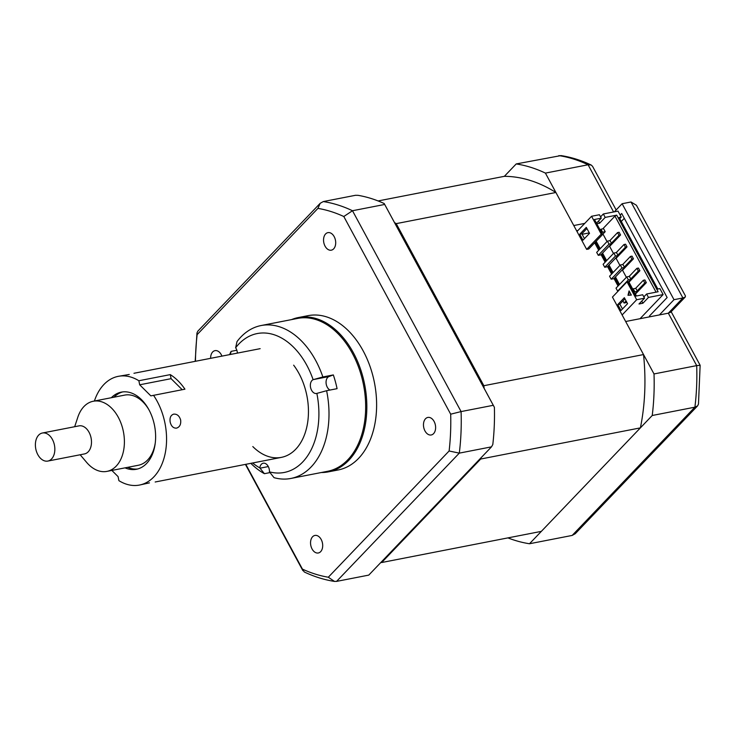 <?xml version="1.0" encoding="UTF-8"?>
<svg xmlns="http://www.w3.org/2000/svg" width="737" height="737" viewBox="0 0 737 737"><rect width="100%" height="100%" fill="white"/><g stroke="black" fill="none" stroke-linecap="round" stroke-linejoin="round"><path stroke-width="1.11" d="M290.912 478.451A77.892 51.839 79 0 1 274.044 477.668L269.438 471.864A70.752 47.076 -101 0 0 316.855 393.401L326.602 390.711A77.892 51.839 79 0 1 290.912 478.451L327.56 471.302A77.892 51.839 -101 0 0 364.778 420.532A77.892 51.839 -101 0 0 344.833 341.6A77.892 51.839 -101 0 0 297.739 318.393L261.082 325.542A77.892 51.839 79 0 1 308.186 348.748A77.892 51.839 79 0 1 322.861 376.966L313.114 379.675A70.752 47.076 -101 0 0 235.637 347.763L237.001 341.6A77.892 51.839 79 0 1 261.082 325.542M229.622 354.617A77.892 51.839 79 0 1 231.096 351.365L230.414 354.469M236.853 350.25L231.096 351.365M269.438 471.864A7.149 4.754 -101 0 0 267.54 465.342A7.149 4.754 -101 0 0 263.22 463.204A7.149 4.754 -101 0 0 259.802 467.894L264.399 473.688A77.892 51.839 79 0 1 250.829 463.333M252.616 462.993A70.752 47.076 -101 0 0 259.802 467.894M270.018 472.592L264.399 473.688M330.001 390.048A7.149 4.754 -101 0 1 326.076 383.019A7.149 4.754 -101 0 1 329.043 376.524L333.327 374.921A77.892 51.839 79 0 1 337.076 388.666L326.602 390.711M333.327 374.921L322.861 376.966M237.351 353.115A7.149 4.754 -101 0 0 235.637 347.763M252.809 446.567A55.386 36.859 -101 0 0 302.41 439.593A55.386 36.859 -101 0 0 293.648 365.165M313.114 379.675A7.149 4.754 -101 0 0 310.673 387.929A7.149 4.754 -101 0 0 316.578 393.466A7.149 4.754 -101 0 0 316.855 393.401M173.702 414.13C170.708 415.143 169.538 417.796 170.183 422.089C171.251 426.299 173.37 428.317 176.53 428.133C179.727 427.082 181.099 424.383 180.657 420.044C179.386 415.871 177.064 413.899 173.702 414.13L173.646 414.139M125.032 467.857A39.301 26.154 -101 0 0 136.409 469.276A39.301 26.154 -101 0 0 154.475 425.313A39.301 26.154 -101 0 0 121.356 392.121A39.301 26.154 -101 0 0 111.342 397.713M138.869 380.743L170.275 374.617L171.095 378.671L139.68 384.797L138.869 380.743A55.386 36.859 -101 0 0 118.279 376.34L129.242 374.46M118.279 376.34A55.386 36.859 -101 0 0 94.4 401.02M170.275 374.617A55.386 36.859 79 0 1 184.941 389.173L150.836 395.87L139.68 384.797M111.858 470.427L118.077 476.609L118.897 480.653A55.386 36.859 -101 0 0 139.486 485.057A55.386 36.859 -101 0 0 164.95 423.112A55.386 36.859 -101 0 0 153.536 395.308M149.464 482.855L139.486 485.057M171.095 378.671L182.214 389.707M122.674 391.918A39.301 26.154 -101 0 0 113.959 397.206M127.648 467.341A39.301 26.154 -101 0 0 137.708 468.972M42.377 433.015L79.025 425.866A14.289 9.507 79 0 1 89.509 433.181A14.289 9.507 79 0 1 90.025 449.137A14.289 9.507 79 0 1 84.497 453.918L47.85 461.067A14.289 9.507 79 0 1 37.366 453.743A14.289 9.507 79 0 1 36.85 437.796A14.289 9.507 79 0 1 42.377 433.015A14.289 9.507 79 0 1 52.861 440.33A14.289 9.507 79 0 1 53.377 456.286A14.289 9.507 79 0 1 47.85 461.067M74.686 426.705L77.836 417.17A35.735 23.777 79 0 1 79.43 413.208A35.735 23.777 79 0 1 93.249 401.25A35.735 23.777 79 0 1 119.449 419.556A35.735 23.777 79 0 1 120.739 459.427A35.735 23.777 79 0 1 106.929 471.385A35.735 23.777 79 0 1 86.662 462.421L80.158 454.766M93.249 401.25L124.654 395.115A35.735 23.777 79 0 1 148.791 409.523M155.286 442.836A35.735 23.777 79 0 1 152.154 453.292A35.735 23.777 79 0 1 138.344 465.259L106.929 471.385M320.65 551.663A8.936 5.942 -101 0 0 321.94 541.188A8.936 5.942 -101 0 0 314.911 535.44A8.936 5.942 -101 0 0 312.589 536.757A8.936 5.942 -101 0 0 311.3 547.232A8.936 5.942 -101 0 0 318.329 552.98A8.936 5.942 -101 0 0 320.65 551.663M221.92 356.118A8.936 5.942 -101 0 0 214.992 350.646A8.936 5.942 -101 0 0 212.671 351.964A8.936 5.942 -101 0 0 210.625 358.329M333.649 248.857A8.936 5.942 -101 0 0 334.948 238.383A8.936 5.942 -101 0 0 327.91 232.643A8.936 5.942 -101 0 0 325.597 233.951A8.936 5.942 -101 0 0 324.298 244.426A8.936 5.942 -101 0 0 331.337 250.175A8.936 5.942 -101 0 0 333.649 248.857M433.568 433.651A8.936 5.942 -101 0 0 434.867 423.185A8.936 5.942 -101 0 0 427.828 417.437A8.936 5.942 -101 0 0 425.516 418.754A8.936 5.942 -101 0 0 424.217 429.22A8.936 5.942 -101 0 0 431.256 434.968A8.936 5.942 -101 0 0 433.568 433.651M321.36 472.518A78.61 52.309 -101 0 0 328.398 471.864L338.172 469.966A78.61 52.309 -101 0 0 358.578 458.377A78.61 52.309 -101 0 0 369.956 366.225A78.61 52.309 -101 0 0 308.066 315.657L298.301 317.555A78.61 52.309 -101 0 0 291.53 319.609M328.398 471.864A78.61 52.309 -101 0 0 348.804 460.284A78.61 52.309 -101 0 0 360.181 368.132A78.61 52.309 -101 0 0 298.301 317.555M195.462 361.287A187.576 124.82 79 0 1 197.138 334.626L317.933 208.387L320.19 203.301L323.285 201.57L355.483 195.296L358.071 195.333A192.947 128.395 79 0 1 384.207 203.541L494.398 407.331L493.283 405.304L461.086 411.578A192.947 128.395 79 0 1 459.298 453.135L491.496 446.852L368.767 575.109L336.569 581.392L334.487 581.419L328.306 577.228A187.576 124.82 79 0 1 302.437 569.111L245.78 464.319M493.283 405.304L384.686 204.453L352.489 210.736L461.086 411.578L450.685 414.185A187.576 124.82 79 0 1 449.109 450.989L328.306 577.228M384.686 204.453L384.207 203.541M494.398 407.331A192.947 128.395 79 0 1 492.804 444.512L491.496 446.852M317.933 208.387A187.576 124.82 79 0 1 343.801 216.512L352.489 210.736A192.947 128.395 79 0 0 323.285 201.57M343.801 216.512L450.685 414.185M336.569 581.392L459.298 453.135L449.109 450.989M334.487 581.419C324.262 579.826 314.192 576.684 304.28 571.986L302.437 569.111M197.138 334.626L196.972 332.967L197.829 331.162L320.19 203.301M507.922 537.89A192.947 128.395 -101 0 0 529.498 543.749L652.227 415.493A192.947 128.395 -101 0 0 654.014 373.945L696.686 365.616L668.33 313.188L625.667 321.507L654.014 373.945M652.227 415.493L694.899 407.174A192.947 128.395 -101 0 0 696.686 365.616L700.141 365.294L671.177 311.723M631.01 201.984L636.418 205.264L685.428 295.906L685.281 296.983L682.904 297.96L631.01 201.984L622.111 203.725L614.354 211.823M685.281 296.983L670.707 312.212L668.33 313.188L682.904 297.96L674.005 299.692L622.111 203.725M529.498 543.749L572.17 535.431L575.265 533.699L697.626 405.838L698.473 404.033L700.141 365.294M697.626 405.838L694.899 407.174L572.17 535.431M584.745 223.394L573.773 225.54L545.417 173.103A192.947 128.395 -101 0 0 516.213 163.936L504.366 176.318L378.109 200.943M516.213 163.936L560.958 155.581C571.193 157.174 581.263 160.316 591.175 165.014L592.557 166.332L616.15 209.953M620.158 215.093L621.687 213.49L667.142 297.545L649.454 316.026L649.859 316.79M621.291 221.469L624.303 218.327M659.431 314.92L674.005 299.692M577.983 230.46L576.583 230.736M545.417 173.103L588.089 164.775L591.175 165.014M618.997 235.269L620.563 234.965L619.117 232.275L617.551 232.588L618.997 235.269L611.415 243.192M609.803 240.677L617.551 232.588M613.47 253.473L609.637 246.379L608.845 246.536M609.637 246.379L620.563 234.965M625.446 247.19L627.012 246.886L625.566 244.205L623.99 244.509L625.446 247.19L617.864 255.113M616.252 252.598L623.99 244.509M619.918 265.394L616.086 258.3L615.294 258.457M616.086 258.3L627.012 246.886M631.885 259.111L633.461 258.807L632.014 256.126L630.439 256.43L631.885 259.111L624.313 267.034M622.701 264.519L630.439 256.43M626.367 277.315L622.535 270.221L621.742 270.378M622.535 270.221L633.461 258.807M638.334 271.032L639.909 270.728L638.454 268.047L636.888 268.351L638.334 271.032L630.761 278.954M629.14 276.439L636.888 268.351M632.816 289.236L628.974 282.151L628.421 282.253M628.974 282.151L639.909 270.728M644.783 282.953L646.349 282.649L644.903 279.968L643.337 280.272L644.783 282.953L637.201 290.875M635.589 288.36L643.337 280.272M636.455 295.979L635.423 294.072L634.861 294.183M635.423 294.072L646.349 282.649M618.794 285.228L614.732 277.711M612.346 273.307L608.283 265.781M605.906 261.386L601.834 253.86M599.457 249.456L595.422 242.003M625.372 301.673L625.916 302.677M596.15 241.239L600.185 248.701M602.562 253.104L606.634 260.622M609.011 265.025L613.083 272.543M615.459 276.946L619.522 284.464M607.03 241.552L602.958 234.025M596.786 223.762L599.651 223.2L605.197 217.397L616.712 215.149L614.944 216.116L656.059 292.156M614.944 216.116L602.737 228.875M617.624 291.115L628.366 279.885L630.983 279.378L629.37 276.393L626.754 276.909L616.012 288.139L617.624 291.115L618.26 290.995M630.983 279.378L628.348 282.133M628.366 279.885L626.754 276.909M611.176 279.194L621.927 267.964L624.543 267.457L613.792 278.687L611.176 279.194L609.563 276.218L620.314 264.988L622.931 264.472L624.543 267.457M621.927 267.964L620.314 264.988M604.727 267.273L615.478 256.043L618.094 255.536L607.352 266.766L604.727 267.273L603.115 264.288L613.866 253.067L616.482 252.551L618.094 255.536M615.478 256.043L613.866 253.067M598.287 255.352L609.029 244.122L611.646 243.606L600.904 254.836L598.287 255.352L596.675 252.367L607.417 241.137L610.033 240.63L611.646 243.606M609.029 244.122L607.417 241.137M634.032 292.635L634.815 291.806L637.431 291.299L634.797 294.054M626.855 302.354L625.916 301.111M637.431 291.299L635.819 288.324L633.203 288.83L632.42 289.65M634.815 291.806L633.203 288.83M622.94 300.945L624.073 303.036L626.082 300.936M601.797 233.021L602.58 232.201L605.197 231.685L603.594 228.71L600.968 229.216L600.185 230.036M602.58 232.201L600.968 229.216M605.197 231.685L602.562 234.44M602.599 234.504L588.762 248.968L586.661 249.382L601.235 234.154L602.599 234.504L594.464 219.497L601.272 218.17L596.473 223.182M584.45 238.631L581.843 233.813L579.752 234.219L586.302 227.365L589.526 233.325L582.967 240.179L579.752 234.219M581.843 233.813L586.919 228.507M601.235 234.154L591.562 216.273L576.997 231.501L586.661 249.382M601.272 218.17L599.421 214.734L591.562 216.273M619.753 218.622L621.227 217.074L618.002 211.114L603.345 213.97L600.572 216.871M636.685 299.729L644.543 298.19L642.692 294.763L635.884 296.09L628.062 281.635L627.021 281.847L636.685 299.729L622.12 314.957L643.53 354.561A179.367 119.366 79 0 1 640.389 427.875L541.345 531.368L381.665 562.524A179.367 119.366 79 0 1 380.817 562.515M640.389 427.875L480.699 459.022L381.665 562.524M643.53 354.561L483.85 385.709A179.367 119.366 79 0 1 484.108 388.288M480.929 457.898A179.367 119.366 79 0 1 480.699 459.022M616.712 215.149L658.132 291.751L646.616 293.999L648.468 297.426L642.922 303.229L638.988 303.994L644.543 298.19M642.922 303.229L641.761 301.101M646.616 293.999L643.843 296.9M621.227 217.074L619.135 217.479L657.809 289.015L659.91 288.609L663.125 294.57L640.029 318.706M648.468 297.426L663.125 294.57M504.366 176.318A179.367 119.366 79 0 1 555.901 192.486L576.997 231.501M394.507 222.574A179.367 119.366 79 0 1 396.22 223.633L483.85 385.709M555.901 192.486L396.22 223.633M627.021 281.847L612.447 297.066L622.12 314.957M618.048 286.011L613.976 278.494M611.599 274.09L607.537 266.573M605.151 262.169L601.088 254.643M598.702 250.248L594.676 242.786M589.287 232.892L582.101 234.292M624.073 303.036L626.69 302.529M627.565 303.672L621.005 310.517L617.781 304.556L624.34 297.711L627.565 303.672M629.066 290.903L631.323 295.076L627.988 295.297L629.066 290.903M622.479 308.978L619.872 304.151L624.948 298.844M619.872 304.151L617.781 304.556M635.902 296.09L628.062 281.635M594.464 219.497L602.286 233.951M598.49 221.072L599.651 223.2M605.197 217.397L603.345 213.97M629.407 291.53L628.514 295.187L631.287 295.003M268.305 466.567L260.023 468.188M329.043 376.524L313.603 379.537M613.608 211.97L588.089 164.775A192.947 128.395 -101 0 0 558.886 155.608M260.161 348.665L133.968 373.281M281.368 457.382L155.175 481.998M302.889 570.668L245.421 464.393M195.185 361.342L196.972 332.967"/></g></svg>
